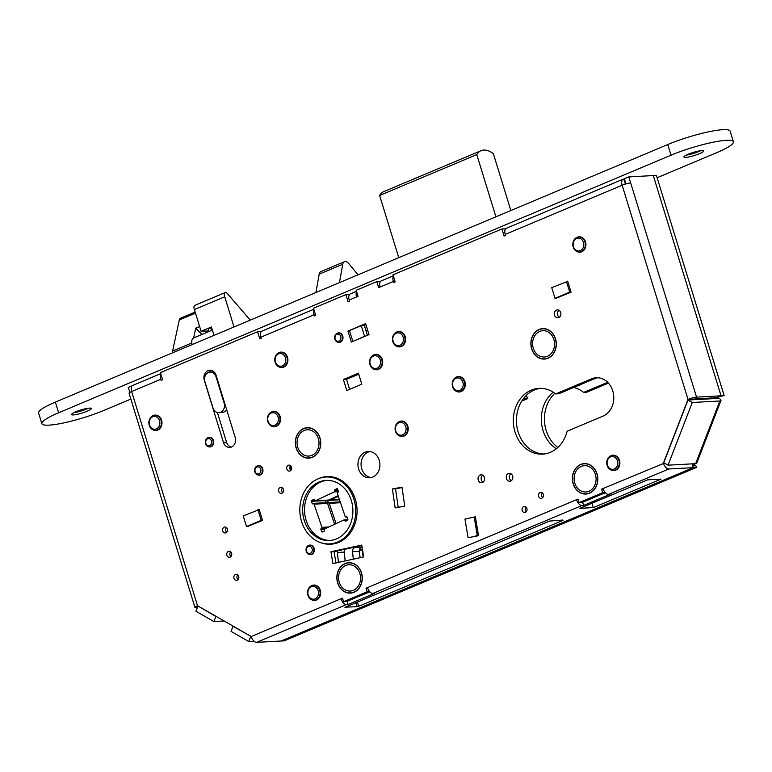 <?xml version="1.0" encoding="UTF-8"?>
<svg xmlns="http://www.w3.org/2000/svg" width="772" height="772" viewBox="0 0 772 772"><rect width="100%" height="100%" fill="white"/><g stroke="black" fill="none" stroke-linecap="round" stroke-linejoin="round"><path stroke-width="1.16" d="M511.286 480.705A3.956 3.291 86.9 0 1 509.559 478.447A3.956 3.291 86.9 0 1 510.91 473.757M512.637 476.015A3.956 3.291 -93.1 0 0 509.327 473.371A3.956 3.291 -93.1 0 0 506.451 478.611A3.956 3.291 -93.1 0 0 509.761 481.265A3.956 3.291 -93.1 0 0 512.637 476.015M483.079 482.143A3.956 3.291 86.9 0 1 481.352 479.875A3.956 3.291 86.9 0 1 482.703 475.185M484.42 477.453A3.956 3.291 -93.1 0 0 481.12 474.799A3.956 3.291 -93.1 0 0 478.244 480.049A3.956 3.291 -93.1 0 0 481.554 482.693A3.956 3.291 -93.1 0 0 484.42 477.453M282.764 492.632A3.011 2.509 86.9 0 1 281.828 491.185A3.011 2.509 86.9 0 1 282.504 487.923M283.43 489.371A3.011 2.509 -93.1 0 0 280.911 487.354A3.011 2.509 -93.1 0 0 278.721 491.349A3.011 2.509 -93.1 0 0 281.24 493.366A3.011 2.509 -93.1 0 0 283.43 489.371M290.89 470.399A3.011 2.509 86.9 0 1 289.954 468.951A3.011 2.509 86.9 0 1 290.629 465.69M291.555 467.137A3.011 2.509 -93.1 0 0 289.037 465.12A3.011 2.509 -93.1 0 0 286.846 469.115A3.011 2.509 -93.1 0 0 289.365 471.132A3.011 2.509 -93.1 0 0 291.555 467.137M559.372 317.263A3.956 3.291 86.9 0 1 557.645 314.995A3.956 3.291 86.9 0 1 558.996 310.305M560.723 312.573A3.956 3.291 -93.1 0 0 557.413 309.919A3.956 3.291 -93.1 0 0 554.537 315.169A3.956 3.291 -93.1 0 0 557.847 317.813A3.956 3.291 -93.1 0 0 560.723 312.573M542.668 497.651A3.011 2.509 86.9 0 1 541.741 496.203A3.011 2.509 86.9 0 1 542.407 492.941M543.334 494.389A3.011 2.509 -93.1 0 0 540.815 492.372A3.011 2.509 -93.1 0 0 538.624 496.377A3.011 2.509 -93.1 0 0 541.143 498.394A3.011 2.509 -93.1 0 0 543.334 494.389M226.775 532.226A3.011 2.509 86.9 0 1 225.849 530.779A3.011 2.509 86.9 0 1 226.524 527.517M222.741 530.943A3.011 2.509 86.9 0 1 224.932 526.948A3.011 2.509 86.9 0 1 227.45 528.965A3.011 2.509 86.9 0 1 225.26 532.96A3.011 2.509 86.9 0 1 222.741 530.943M371.197 477.578A13.172 10.982 86.9 0 1 361.74 468.807A13.172 10.982 86.9 0 1 369.769 451.543M379.235 460.315A13.172 10.982 -93.1 0 0 368.205 451.495A13.172 10.982 -93.1 0 0 358.623 468.98A13.172 10.982 -93.1 0 0 369.653 477.8A13.172 10.982 -93.1 0 0 379.235 460.315M230.934 556.554A3.011 2.509 86.9 0 1 230.008 555.107A3.011 2.509 86.9 0 1 230.674 551.845M231.61 553.292A3.011 2.509 -93.1 0 0 229.091 551.276A3.011 2.509 -93.1 0 0 226.9 555.271A3.011 2.509 -93.1 0 0 229.419 557.288A3.011 2.509 -93.1 0 0 231.61 553.292M238.037 579.647A3.011 2.509 86.9 0 1 237.11 578.189A3.011 2.509 86.9 0 1 237.786 574.928M238.712 576.385A3.011 2.509 -93.1 0 0 236.193 574.368A3.011 2.509 -93.1 0 0 234.003 578.363A3.011 2.509 -93.1 0 0 236.521 580.38A3.011 2.509 -93.1 0 0 238.712 576.385M312.023 599.941A7.72 6.437 -93.1 0 0 314.667 600.462A7.72 6.437 -93.1 0 0 320.274 590.213A7.72 6.437 -93.1 0 0 313.818 585.051A7.72 6.437 -93.1 0 0 311.251 585.861M555.657 393.932A32.935 27.464 -93.1 0 0 538.981 388.364A32.935 27.464 -93.1 0 0 513.37 422.747A32.935 27.464 -93.1 0 0 542.591 454.129A32.935 27.464 -93.1 0 0 567.13 431.23L603.048 416.118A19.763 16.473 -93.1 0 0 612.775 390.97A19.763 16.473 -93.1 0 0 596.235 377.74A19.763 16.473 -93.1 0 0 591.574 378.82L555.657 393.932L558.774 393.759L594.691 378.656A19.763 16.473 86.9 0 1 597.789 377.749M555.502 338.831A15.247 12.709 -93.1 0 0 542.745 328.631A15.247 12.709 -93.1 0 0 531.657 348.867A15.247 12.709 -93.1 0 0 544.414 359.067A15.247 12.709 -93.1 0 0 555.502 338.831M319.965 437.898A15.247 12.709 -93.1 0 0 307.208 427.698A15.247 12.709 -93.1 0 0 296.12 447.934A15.247 12.709 -93.1 0 0 308.877 458.134A15.247 12.709 -93.1 0 0 319.965 437.898M325.89 477.019A33.871 28.246 86.9 0 1 328.515 476.556M321.577 542.957A33.871 28.246 -93.1 0 0 330.667 544.231A33.871 28.246 -93.1 0 0 355.303 499.262A33.871 28.246 -93.1 0 0 326.952 476.585A33.871 28.246 -93.1 0 0 318.054 478.843A33.495 27.927 86.9 0 1 325.938 477.019A33.495 27.927 86.9 0 1 355.101 504.116A33.495 27.927 86.9 0 1 337.499 542.079A33.495 27.927 86.9 0 1 329.605 543.903A33.495 27.927 86.9 0 1 300.433 516.806A33.495 27.927 86.9 0 1 318.045 478.852M361.489 572.882A15.247 12.709 -93.1 0 0 348.732 562.682A15.247 12.709 -93.1 0 0 337.644 582.908A15.247 12.709 -93.1 0 0 350.401 593.118A15.247 12.709 -93.1 0 0 361.489 572.882M526.234 511.759A3.011 2.509 86.9 0 1 525.298 510.302A3.011 2.509 86.9 0 1 525.973 507.04M526.9 508.497A3.011 2.509 -93.1 0 0 524.381 506.48A3.011 2.509 -93.1 0 0 522.19 510.475A3.011 2.509 -93.1 0 0 524.709 512.492A3.011 2.509 -93.1 0 0 526.9 508.497M313.943 309.707A6.398 3.387 67.2 0 0 313.876 314.889L314.204 315.96L315.68 315.333L313.49 308.231L345.885 294.615L348.992 294.441L349.176 295.039M160.856 374.092A6.398 3.387 67.2 0 0 160.788 379.284L161.116 380.345L162.583 379.727L160.402 372.625L257.558 331.757L259.739 338.869L261.216 338.242L260.888 337.181A6.398 3.387 -112.8 0 1 261.93 331.091L313.808 309.273M380.085 282.031L379.901 281.442L376.794 281.606L378.656 287.647L380.123 287.03A6.398 3.387 -112.8 0 1 381.165 280.94L393.305 275.836M393.44 276.27A6.398 3.387 67.2 0 0 393.373 281.452L393.701 282.523L395.177 281.905L392.987 274.803L501.916 228.985L505.033 228.811L505.216 229.409M332.211 544.086A33.871 28.246 86.9 0 1 329.557 543.913M544.144 453.994A32.935 27.464 86.9 0 1 516.478 422.583A32.935 27.464 86.9 0 1 540.545 388.335M363.699 556.93L361.721 545.09L330.937 551.758L332.915 563.608L363.699 556.93M335.945 562.952L334.044 551.594L361.807 545.572M330.937 551.758L334.044 551.594M231.272 447.113A7.527 6.272 86.9 0 1 226.543 442.231L217.395 412.509M223.426 442.395A7.527 6.272 -93.1 0 0 229.728 447.442A7.527 6.272 -93.1 0 0 235.199 437.444L216.083 375.279A7.527 6.272 -93.1 0 0 209.781 370.242A7.527 6.272 -93.1 0 0 204.3 380.239L223.426 442.395L226.543 442.231M208.681 372.384A7.527 6.272 86.9 0 1 211.345 370.396M356.635 291.748A6.398 3.387 67.2 0 0 356.567 296.94L358.044 296.313L356.182 290.282L376.794 281.606M345.885 294.615L348.066 301.717L349.542 301.099L349.214 300.028A6.398 3.387 -112.8 0 1 350.256 293.939L356.5 291.314M257.558 331.757L260.666 331.593L260.849 332.182M160.721 373.658L132.678 385.45A6.398 3.387 67.2 0 0 131.636 391.539A6.398 1.013 162.9 0 0 129.049 393.228L194.94 607.429A6.398 1.013 -17.1 0 1 197.535 605.74L131.636 391.539L160.788 379.284M129.841 392.417L128.297 387.419L132.147 385.797M197.352 607.574L196.049 607.651A6.398 1.013 -17.1 0 1 194.94 607.429M372.905 593.446A6.398 3.387 -112.8 0 1 367.52 587.598L366.044 588.216L367.134 591.767L343.588 601.678L342.488 598.126L341.021 598.744A6.398 3.387 67.2 0 0 346.406 604.592L348.066 604.495L374.565 593.35L372.905 593.446L581.934 505.525A6.398 3.387 67.2 0 1 576.549 499.677L367.52 587.598M347.091 601.34L348.066 604.495M342.652 598.657L341.021 598.744L251.228 636.514L197.535 605.74M696.556 397.136L721.038 395.795L716.619 397.648L688.026 399.433A6.398 1.013 -17.1 0 1 696.556 397.136L630.666 182.945A6.398 1.013 162.9 0 0 622.135 185.241L688.026 399.433L663.409 463.152A6.398 3.387 67.2 0 0 668.793 468.99L693.266 467.649L281.085 641.011L256.603 642.352A6.398 3.387 -112.8 0 1 251.228 636.514M369.827 591.777L346.696 601.504L343.588 601.678M369.701 591.632L367.134 591.767M367.694 588.129L366.044 588.216M578.189 499.59L576.549 499.677L578.025 499.059L579.116 502.611L602.671 492.71L601.581 489.149L603.231 489.062M605.364 492.71L582.233 502.437L579.116 502.611M605.229 492.565L602.671 492.71M693.266 467.649L692.098 463.866M582.628 502.273L583.593 505.428L610.092 494.292L608.433 494.379A6.398 3.387 -112.8 0 1 603.048 488.531L664.403 463.094M721.038 395.795L653.286 175.562L656.393 175.389L724.155 395.65L719.562 396.412M630.666 182.945L628.804 176.904L653.286 175.562L721.038 395.824L719.591 396.432M625.976 183.9L624.394 178.757L628.804 176.904M691.143 399.269L690.901 399.877M625.359 184.083L623.805 179.007A6.398 3.387 -112.8 0 0 623.178 179.152L506.297 228.309A6.398 3.387 -112.8 0 0 505.255 234.398L622.135 185.241A6.398 3.387 -112.8 0 1 623.178 179.152M501.916 228.985L504.106 236.087L505.583 235.47L505.255 234.398M361.807 384.195L358.411 373.185L343.395 379.506L346.792 390.516L361.807 384.195M349.591 389.339L346.512 379.332L358.729 374.198M343.395 379.506L346.512 379.332M395.148 507.908L404.74 506.142L402 487.18L392.408 488.946L395.148 507.908M398.207 507.349L395.525 488.782L402.058 487.576M392.408 488.946L395.525 488.782M368.997 334.633L365.61 323.622L347.95 331.053L351.337 342.064L368.997 334.633M347.95 331.053L349.851 330.947M363.834 325.514L365.918 324.626M393.681 282.465L395.158 281.848M314.194 315.902L315.661 315.275M374.053 369.248A7.72 6.437 -93.1 0 0 380.837 367.617A7.72 6.437 -93.1 0 0 382.314 359.53A7.72 6.437 -93.1 0 0 373.281 355.168M258.273 475.079A4.796 4.005 -93.1 0 0 262.046 473.525A4.796 4.005 -93.1 0 0 262.721 468.797A4.796 4.005 -93.1 0 0 257.761 465.777M209.019 446.853A4.796 4.005 -93.1 0 0 212.792 445.29A4.796 4.005 -93.1 0 0 213.468 440.571A4.796 4.005 -93.1 0 0 208.508 437.55M399.568 435.948A7.72 6.437 -93.1 0 0 406.342 434.318A7.72 6.437 -93.1 0 0 407.819 426.221A7.72 6.437 -93.1 0 0 398.786 421.859M456.696 391.452A7.72 6.437 -93.1 0 0 463.48 389.821A7.72 6.437 -93.1 0 0 464.956 381.735A7.72 6.437 -93.1 0 0 455.924 377.373M555.985 298.253L571.068 292.173L567.681 281.153L567.044 281.423M279.261 366.999A7.72 6.437 -93.1 0 0 286.045 365.359A7.72 6.437 -93.1 0 0 287.512 357.272A7.72 6.437 -93.1 0 0 278.489 352.91M396.943 346.387A7.72 6.437 -93.1 0 0 403.727 344.746A7.72 6.437 -93.1 0 0 405.203 336.66A7.72 6.437 -93.1 0 0 396.171 332.298M338.3 342.334A4.796 4.005 -93.1 0 0 342.073 340.77A4.796 4.005 -93.1 0 0 342.749 336.042A4.796 4.005 -93.1 0 0 337.789 333.022M577.292 251.672A7.72 6.437 -93.1 0 0 584.076 250.041A7.72 6.437 -93.1 0 0 585.543 241.954A7.72 6.437 -93.1 0 0 576.52 237.593M271.889 426.26A7.72 6.437 -93.1 0 0 278.673 424.629A7.72 6.437 -93.1 0 0 280.149 416.533A7.72 6.437 -93.1 0 0 271.117 412.18M153.339 429.994A7.72 6.437 -93.1 0 0 160.113 428.354A7.72 6.437 -93.1 0 0 161.589 420.267A7.72 6.437 -93.1 0 0 152.566 415.905M603.048 488.531L601.581 489.149M309.659 554.566A4.796 4.005 -93.1 0 0 313.432 553.003A4.796 4.005 -93.1 0 0 314.108 548.284A4.796 4.005 -93.1 0 0 309.147 545.264M611.231 470.08A7.72 6.437 -93.1 0 0 618.015 468.45A7.72 6.437 -93.1 0 0 619.482 460.353A7.72 6.437 -93.1 0 0 610.459 456.001M468.932 537.553L478.515 535.691L475.359 516.806L465.815 518.9M247.474 526.504L262.557 520.415L259.17 509.404L258.533 509.674M573.181 483.851A15.247 12.709 -93.1 0 0 589.528 493.221A15.247 12.709 -93.1 0 0 597.026 473.815A15.247 12.709 -93.1 0 0 580.679 464.445A15.247 12.709 -93.1 0 0 573.181 483.851M583.593 505.428L581.934 505.525M357.359 601.919L358.7 606.281L357.195 606.686L355.911 602.527M344.901 607.178L357.195 606.686M344.959 607.361L549.539 521.081L562.923 520.029M358.7 606.281L563.02 520.347M593.35 507.59L661.064 479.113L647.583 479.846L579.868 508.333L593.35 507.59L592.008 503.228M475.398 517.018L474.201 517.086L477.289 535.594L478.486 535.527M477.289 535.594L470.283 537.476M474.201 517.086L464.966 519.083L468.054 537.601M282.301 365.909A6.398 5.336 -93.1 0 0 285.447 357.764A6.398 5.336 -93.1 0 0 278.586 353.827A6.398 5.336 -93.1 0 0 275.44 361.971A6.398 5.336 -93.1 0 0 282.301 365.909M278.875 352.727A7.527 6.272 86.9 0 1 280.651 352.322A7.527 6.272 86.9 0 1 287.203 358.411A7.527 6.272 86.9 0 1 283.247 366.941A7.527 6.272 86.9 0 1 281.481 367.347A7.527 6.272 86.9 0 1 274.919 361.257A7.527 6.272 86.9 0 1 278.875 352.727M399.983 345.296A6.398 5.336 -93.1 0 0 403.129 337.152A6.398 5.336 -93.1 0 0 396.268 333.214A6.398 5.336 -93.1 0 0 393.122 341.359A6.398 5.336 -93.1 0 0 399.983 345.296M396.567 332.114A7.527 6.272 86.9 0 1 398.342 331.699A7.527 6.272 86.9 0 1 404.895 337.798A7.527 6.272 86.9 0 1 400.938 346.329A7.527 6.272 86.9 0 1 399.163 346.734A7.527 6.272 86.9 0 1 392.61 340.645A7.527 6.272 86.9 0 1 396.567 332.114M402.598 434.858A6.398 5.336 -93.1 0 0 405.754 426.713A6.398 5.336 -93.1 0 0 398.883 422.786A6.398 5.336 -93.1 0 0 395.737 430.921A6.398 5.336 -93.1 0 0 402.598 434.858M399.182 421.686A7.527 6.272 86.9 0 1 400.957 421.271A7.527 6.272 86.9 0 1 407.51 427.36A7.527 6.272 86.9 0 1 403.553 435.89A7.527 6.272 86.9 0 1 401.778 436.305A7.527 6.272 86.9 0 1 395.225 430.207A7.527 6.272 86.9 0 1 399.182 421.686M459.736 390.362A6.398 5.336 -93.1 0 0 462.891 382.227A6.398 5.336 -93.1 0 0 456.02 378.29A6.398 5.336 -93.1 0 0 452.875 386.434A6.398 5.336 -93.1 0 0 459.736 390.362M456.32 377.19A7.527 6.272 86.9 0 1 458.095 376.775A7.527 6.272 86.9 0 1 464.647 382.873A7.527 6.272 86.9 0 1 460.691 391.394A7.527 6.272 86.9 0 1 458.915 391.809A7.527 6.272 86.9 0 1 452.363 385.72A7.527 6.272 86.9 0 1 456.32 377.19M248.188 526.465L246.5 526.552L243.219 515.899L259.238 509.636M257.935 509.703L261.216 520.367L262.519 520.289M246.5 526.552L261.216 520.367M250.321 524.941L250.495 525.491M580.332 250.582A6.398 5.336 -93.1 0 0 583.478 242.437A6.398 5.336 -93.1 0 0 576.616 238.509A6.398 5.336 -93.1 0 0 573.471 246.654A6.398 5.336 -93.1 0 0 580.332 250.582M576.906 237.409A7.527 6.272 86.9 0 1 578.682 236.994A7.527 6.272 86.9 0 1 585.234 243.083A7.527 6.272 86.9 0 1 581.277 251.614A7.527 6.272 86.9 0 1 579.511 252.029A7.527 6.272 86.9 0 1 572.949 245.94A7.527 6.272 86.9 0 1 576.906 237.409M260.762 469.376A3.58 2.982 -93.1 0 0 256.999 467.021A3.58 2.982 -93.1 0 0 255.098 471.489A3.58 2.982 -93.1 0 0 258.871 473.844A3.58 2.982 -93.1 0 0 260.762 469.376M254.828 471.788A4.709 3.928 86.9 0 1 258.292 465.699A4.709 3.928 86.9 0 1 262.277 469.009A4.709 3.928 86.9 0 1 258.813 475.098A4.709 3.928 86.9 0 1 254.828 471.788M290.118 466.442A4.516 3.763 86.9 0 1 290.542 467.514A4.516 3.763 86.9 0 1 290.6 470.119M377.093 368.157A6.398 5.336 -93.1 0 0 380.239 360.013A6.398 5.336 -93.1 0 0 373.378 356.085A6.398 5.336 -93.1 0 0 370.232 364.23A6.398 5.336 -93.1 0 0 377.093 368.157M373.677 354.985A7.527 6.272 86.9 0 1 375.443 354.57A7.527 6.272 86.9 0 1 382.005 360.659A7.527 6.272 86.9 0 1 378.048 369.19A7.527 6.272 86.9 0 1 376.273 369.605A7.527 6.272 86.9 0 1 369.72 363.515A7.527 6.272 86.9 0 1 373.677 354.985M274.928 425.169A6.398 5.336 -93.1 0 0 278.074 417.025A6.398 5.336 -93.1 0 0 271.213 413.097A6.398 5.336 -93.1 0 0 268.067 421.242A6.398 5.336 -93.1 0 0 274.928 425.169M271.512 411.997A7.527 6.272 86.9 0 1 273.278 411.582A7.527 6.272 86.9 0 1 279.84 417.671A7.527 6.272 86.9 0 1 275.884 426.202A7.527 6.272 86.9 0 1 274.108 426.617A7.527 6.272 86.9 0 1 267.556 420.528A7.527 6.272 86.9 0 1 271.512 411.997M156.369 428.904A6.398 5.336 -93.1 0 0 159.524 420.759A6.398 5.336 -93.1 0 0 152.653 416.822A6.398 5.336 -93.1 0 0 149.507 424.967A6.398 5.336 -93.1 0 0 156.369 428.904M152.952 415.722A7.527 6.272 86.9 0 1 154.728 415.317A7.527 6.272 86.9 0 1 161.28 421.406A7.527 6.272 86.9 0 1 157.324 429.936A7.527 6.272 86.9 0 1 155.548 430.342A7.527 6.272 86.9 0 1 148.996 424.253A7.527 6.272 86.9 0 1 152.952 415.722M614.271 468.99A6.398 5.336 -93.1 0 0 617.417 460.845A6.398 5.336 -93.1 0 0 610.556 456.918A6.398 5.336 -93.1 0 0 607.41 465.062A6.398 5.336 -93.1 0 0 614.271 468.99M610.855 455.818A7.527 6.272 86.9 0 1 612.621 455.403A7.527 6.272 86.9 0 1 619.183 461.492A7.527 6.272 86.9 0 1 615.226 470.023A7.527 6.272 86.9 0 1 613.451 470.438A7.527 6.272 86.9 0 1 606.898 464.348A7.527 6.272 86.9 0 1 610.855 455.818M315.063 598.85A6.398 5.336 -93.1 0 0 318.209 590.705A6.398 5.336 -93.1 0 0 311.348 586.778A6.398 5.336 -93.1 0 0 308.202 594.923A6.398 5.336 -93.1 0 0 315.063 598.85M311.637 585.678A7.527 6.272 86.9 0 1 313.413 585.263A7.527 6.272 86.9 0 1 319.965 591.352A7.527 6.272 86.9 0 1 316.009 599.883A7.527 6.272 86.9 0 1 314.233 600.298A7.527 6.272 86.9 0 1 307.681 594.208A7.527 6.272 86.9 0 1 311.637 585.678M335.164 338.86A3.58 2.982 -93.1 0 0 338.995 341.06A3.58 2.982 -93.1 0 0 340.751 336.505A3.58 2.982 -93.1 0 0 336.92 334.305A3.58 2.982 -93.1 0 0 335.164 338.86M342.266 336.1A4.709 3.928 86.9 0 1 338.84 342.343A4.709 3.928 86.9 0 1 334.903 339.197A4.709 3.928 86.9 0 1 338.319 332.954A4.709 3.928 86.9 0 1 342.266 336.1M205.883 443.379A3.58 2.982 -93.1 0 0 209.714 445.579A3.58 2.982 -93.1 0 0 211.48 441.024A3.58 2.982 -93.1 0 0 207.639 438.834A3.58 2.982 -93.1 0 0 205.883 443.379M212.985 440.619A4.709 3.928 86.9 0 1 209.559 446.863A4.709 3.928 86.9 0 1 205.622 443.717A4.709 3.928 86.9 0 1 209.048 437.473A4.709 3.928 86.9 0 1 212.985 440.619M567.758 281.384L551.729 287.647L555.01 298.31L556.699 298.214M571.029 292.048L569.726 292.115L566.445 281.462M569.726 292.115L555.01 298.31M559.005 297.239L558.832 296.699M306.523 551.092A3.58 2.982 -93.1 0 0 310.354 553.292A3.58 2.982 -93.1 0 0 312.11 548.738A3.58 2.982 -93.1 0 0 308.279 546.547A3.58 2.982 -93.1 0 0 306.523 551.092M313.615 548.332A4.709 3.928 86.9 0 1 310.199 554.576A4.709 3.928 86.9 0 1 306.262 551.43A4.709 3.928 86.9 0 1 309.678 545.186A4.709 3.928 86.9 0 1 313.615 548.332M510.861 210.534L493.376 153.705A28.226 14.929 67.2 0 0 481.062 150.675L383.906 191.543A28.226 14.929 67.2 0 0 379.621 195.48L476.778 154.612L495.913 216.816M481.062 150.675A28.226 14.929 67.2 0 0 476.778 154.612M398.757 257.684L379.621 195.48M525.771 395.901L526.871 396.625L525.008 396.721M521.718 401.122L527.508 398.68L523.213 398.921M526.871 396.625L527.508 398.68M352.765 341.263L349.706 331.313L350.083 330.358L361.267 325.649L364.548 336.303L353.315 341.234M365.899 330.426L367.675 330.329M367.404 335.309L364.374 325.475L361.267 325.649M365.098 336.274L364.548 336.303M73.35 414.931A10.354 1.631 -17.1 0 1 71.555 414.564A10.354 1.631 -17.1 0 1 78.223 410.868A10.354 1.631 -17.1 0 1 89.542 408.118A10.354 1.631 -17.1 0 1 91.337 408.475A10.354 1.631 -17.1 0 1 84.669 412.171A10.354 1.631 -17.1 0 1 73.35 414.931M685.739 157.363A10.354 1.631 -17.1 0 1 683.944 156.996A10.354 1.631 -17.1 0 1 690.612 153.3A10.354 1.631 -17.1 0 1 701.931 150.55A10.354 1.631 -17.1 0 1 703.726 150.907A10.354 1.631 -17.1 0 1 697.048 154.603A10.354 1.631 -17.1 0 1 685.739 157.363M130.854 399.085L104.259 410.27A41.398 6.523 -17.1 0 1 49.061 425.14A41.398 6.523 -17.1 0 1 41.881 423.693L38.6 413.039A41.398 6.523 -17.1 0 1 55.352 402.115L667.741 144.547A41.398 6.523 -17.1 0 1 707.934 131.964A41.398 6.523 -17.1 0 1 730.119 131.124L733.4 141.778A41.398 6.523 -17.1 0 1 716.648 152.702L657.117 177.743M41.881 423.693A41.398 6.523 -17.1 0 1 58.633 412.769L671.013 155.201A41.398 6.523 -17.1 0 1 711.215 142.617A41.398 6.523 -17.1 0 1 733.4 141.778M700.725 150.665A10.354 1.631 -17.1 0 1 686.279 155.114M88.346 408.234A10.354 1.631 -17.1 0 1 73.9 412.682M313.693 314.204A7.903 1.245 -17.1 0 1 313.914 315.005M339.468 282.62L342.729 264.265A7.527 3.985 -112.8 0 1 344.389 261.718A7.527 3.985 -112.8 0 1 349.079 263.918L358.015 274.822M315.912 292.53L319.174 274.176A7.527 3.985 -112.8 0 1 320.834 271.628L344.389 261.718M290.803 470.322A4.796 4.005 -93.1 0 0 290.726 467.263A4.796 4.005 -93.1 0 0 290.253 466.182M716.831 397.561L717.815 397.146M721.038 395.824L724.155 395.65M250.717 636.456L248.758 641.532L231.04 631.38L232.999 626.295L251.083 636.437M198.259 606.155L215.88 616.481L213.912 621.566L224.16 620.997M213.912 621.566L195.924 611.25L197.893 606.174M248.758 641.532L254.094 641.242M692.716 465.873L693.285 467.639L281.056 641.021L284.173 640.856L696.392 467.475L695.861 465.719L692.571 463.837M693.285 467.639L696.392 467.475M692.745 465.892L695.861 465.719M668.041 465.178L692.272 402.492L719.861 400.977A6.398 1.679 21.1 0 0 720.971 400.504L696.749 463.19A6.398 1.679 -158.9 0 1 695.63 463.663L668.041 465.178L663.766 462.727L687.987 400.041L715.576 398.526L718.529 398.005L717.671 397.512M692.272 402.492L687.987 400.041M720.971 400.504A6.398 1.679 21.1 0 0 718.529 398.005M607.632 382.314L583.661 392.398L586.768 392.224L608.404 383.124M557.828 447.47A32.935 27.464 86.9 0 1 554.856 393.315M583.661 392.398A32.935 27.464 -93.1 0 0 573.741 387.457M553.234 392.205A32.935 27.464 -93.1 0 0 556.342 448.754M359.81 555.493L360.186 557.693M363.216 557.037L362.049 550.05L362.531 549.944M359.385 550.195L362.049 550.05M362.454 549.461L359.405 550.127M714.689 397.754L715.277 398.545M212.975 407.877A7.151 5.964 -93.1 0 0 218.958 412.663A7.151 5.964 -93.1 0 0 224.16 403.177L216.073 376.89A7.151 5.964 -93.1 0 0 210.09 372.104A7.151 5.964 -93.1 0 0 204.889 381.59L212.975 407.877M214.095 371.959A7.151 5.964 -93.1 0 0 213.197 371.93L210.09 372.104M218.958 412.663L222.075 412.499A7.151 5.964 -93.1 0 0 226.611 409.507M192.122 344.592A7.527 3.985 -112.8 0 1 193.521 338.011L212.348 330.088M234.003 326.981L224.749 296.776L194.399 309.553L201.087 331.313L208.208 330.927L209.183 327.907M224.749 296.776A3.763 1.988 -112.8 0 1 225.144 292.598A3.763 1.988 -112.8 0 1 227.769 294.055L250.282 320.129M225.144 292.598L194.824 305.355A3.763 1.988 67.2 0 0 194.419 309.533M201.087 331.313L211.393 326.981L213.989 335.395M224.72 296.805L194.399 309.553M195.499 313.142L179.307 319.955L172.6 351.067A20.699 10.953 67.2 0 0 172.31 352.929M195.162 312.042L180.223 318.325A3.763 1.988 67.2 0 0 179.345 319.936M201.984 334.45L195.75 328.129L193.627 337.962M195.75 328.129L199.61 326.508M212.29 330.117L209.839 327.637M324.394 529.235A30.108 25.109 86.9 0 1 323.748 528.318M344.949 549.23A3.763 3.136 -93.1 0 0 344.235 552.105L337.383 552.482A3.763 3.136 86.9 0 1 337.518 550.832M355.487 546.943A33.871 28.246 86.9 0 1 351.598 547.782M338.416 562.412A1.882 1.573 -93.1 0 0 338.397 562.141L340.085 562.055M337.383 552.482L338.397 562.141M344.235 552.105L345.161 560.954M338.02 490.355L334.72 490.538A0.753 0.627 86.9 0 1 335.067 489.564L336.814 488.753A0.753 0.627 86.9 0 1 337.625 489.187L338.339 491.291A0.753 0.627 86.9 0 1 337.991 492.266L337.702 492.401A0.753 0.627 -93.1 0 0 337.354 493.376L345.18 516.545A0.753 0.627 -93.1 0 0 346.001 516.979L346.29 516.844A0.753 0.627 86.9 0 1 347.111 517.279L347.815 519.382A0.753 0.627 86.9 0 1 347.477 520.357L345.731 521.168A0.753 0.627 86.9 0 1 344.91 520.733L344.795 520.386A0.753 0.627 -93.1 0 0 343.974 519.952L324.78 528.859A0.753 0.627 -93.1 0 0 324.433 529.833L324.549 530.181A0.753 0.627 86.9 0 1 324.211 531.155L322.464 531.966A0.753 0.627 86.9 0 1 321.644 531.532L320.93 529.428A0.753 0.627 86.9 0 1 321.277 528.453L321.567 528.318A0.753 0.627 -93.1 0 0 321.914 527.344L314.088 504.174A0.753 0.627 -93.1 0 0 313.278 503.74L312.988 503.875A0.753 0.627 86.9 0 1 312.168 503.441L311.454 501.337A0.753 0.627 86.9 0 1 311.801 500.362L313.548 499.552A0.753 0.627 86.9 0 1 314.358 499.986L314.484 500.333A0.753 0.627 -93.1 0 0 315.304 500.767L334.498 491.86A0.753 0.627 -93.1 0 0 334.836 490.886L338.146 490.712M324.443 529.235L320.93 529.428M321.277 528.453L326.238 528.183M334.614 524.294L327.579 503.431L314.088 504.174M326.759 502.997A0.753 0.627 86.9 0 1 327.579 503.431M312.168 503.441L325.649 502.697A0.753 0.627 -93.1 0 0 325.842 503.006M325.649 502.697L324.935 500.594L311.454 501.337M315.304 500.767L328.785 500.024A0.753 0.627 86.9 0 1 328.389 500.053M328.785 500.024L338.136 495.682M346.001 516.979L346.879 516.931M344.91 520.733L346.898 520.627M343.974 519.952L347.863 519.739M330.348 540.458A30.108 25.109 86.9 0 1 305.056 515.976A30.108 25.109 86.9 0 1 320.158 482.268A30.108 25.109 86.9 0 1 327.058 480.367M361.45 547.309A3.763 3.136 -93.1 0 0 361.306 547.367A3.763 3.136 -93.1 0 0 359.376 551.276L352.524 551.652A3.763 3.136 86.9 0 1 354.464 547.744A3.763 3.136 86.9 0 1 355.438 547.502A3.763 3.136 86.9 0 1 355.709 547.502A33.871 28.246 86.9 0 0 358.14 547.493A33.871 28.246 86.9 0 0 362.029 546.952M359.376 551.276L360.051 557.722M352.524 551.652L353.315 559.189M336.081 523.619L329.239 503.344A0.753 0.627 -93.1 0 0 328.418 502.91L328.129 503.045A0.753 0.627 86.9 0 1 327.309 502.611L340.24 501.906M340.51 502.726L329.239 503.344M340.394 502.369L329.007 502.997M329.673 499.619A0.753 0.627 -93.1 0 0 330.445 499.938L338.339 496.271M319.029 482.046A30.108 25.109 86.9 0 1 326.122 480.396A30.108 25.109 86.9 0 1 352.341 504.763A30.108 25.109 86.9 0 1 336.515 538.875A30.108 25.109 86.9 0 1 329.422 540.525A30.108 25.109 86.9 0 1 303.203 516.159A30.108 25.109 86.9 0 1 319.029 482.046M335.019 543.575A33.495 27.927 86.9 0 1 333.755 543.681L329.605 543.903M325.938 477.019L330.088 476.787A33.495 27.927 86.9 0 1 331.352 476.758M360.466 576.385A13.172 10.982 -93.1 0 0 348.847 564.747A13.172 10.982 -93.1 0 0 338.676 579.405A13.172 10.982 -93.1 0 0 350.295 591.053A13.172 10.982 -93.1 0 0 360.466 576.385M337.123 579.627A15.054 12.555 -93.1 0 0 350.392 592.925A15.054 12.555 -93.1 0 0 362.02 576.173A15.054 12.555 -93.1 0 0 348.741 562.865A15.054 12.555 -93.1 0 0 337.123 579.627M318.933 441.401A13.172 10.982 -93.1 0 0 307.324 429.763A13.172 10.982 -93.1 0 0 297.152 444.421A13.172 10.982 -93.1 0 0 308.761 456.069A13.172 10.982 -93.1 0 0 318.933 441.401M295.599 444.643A15.054 12.555 -93.1 0 0 308.868 457.95A15.054 12.555 -93.1 0 0 320.496 441.188A15.054 12.555 -93.1 0 0 307.217 427.881A15.054 12.555 -93.1 0 0 295.599 444.643M554.47 342.343A13.172 10.982 -93.1 0 0 542.851 330.696A13.172 10.982 -93.1 0 0 532.69 345.364A13.172 10.982 -93.1 0 0 544.299 357.002A13.172 10.982 -93.1 0 0 554.47 342.343M531.126 345.576A15.054 12.555 -93.1 0 0 544.405 358.883A15.054 12.555 -93.1 0 0 556.023 342.121A15.054 12.555 -93.1 0 0 542.755 328.814A15.054 12.555 -93.1 0 0 531.126 345.576M595.994 477.318A13.172 10.982 -93.1 0 0 584.385 465.68A13.172 10.982 -93.1 0 0 574.214 480.338A13.172 10.982 -93.1 0 0 585.823 491.986A13.172 10.982 -93.1 0 0 595.994 477.318M572.65 480.56A15.054 12.555 -93.1 0 0 585.929 493.868A15.054 12.555 -93.1 0 0 597.547 477.106A15.054 12.555 -93.1 0 0 584.279 463.798A15.054 12.555 -93.1 0 0 572.65 480.56M580.698 492.816A16.936 14.118 -93.1 0 0 581.364 493.298M579.801 464.86A16.936 14.118 -93.1 0 0 579.203 465.41M325.601 502.572A22.021 18.364 86.9 0 1 326.363 500.198M327.637 502.591A22.021 18.364 86.9 0 1 328.438 500.082M260.888 337.181L313.876 314.889M380.123 287.03L393.373 281.452M591.574 378.82L594.691 378.656M349.214 300.028L356.567 296.94M256.603 642.352L346.406 604.592M608.433 494.379L668.793 468.99M55.352 402.115L58.633 412.769M667.741 144.547L671.013 155.201M319.174 274.176L342.729 264.265M719.861 400.977L695.63 463.663M216.073 376.89L216.565 376.861M224.16 403.177L224.652 403.148M172.6 351.067L191.823 342.99M321.644 531.532L323.632 531.426M326.527 528.048L321.567 528.318M321.914 527.344L328.862 526.967M311.801 500.362L314.445 500.217M338.387 491.648L334.498 491.86M335.067 489.564L337.711 489.419M339.526 499.793L328.312 500.41M330.445 499.938L339.41 499.445M280.651 352.322L282.475 352.215M281.481 367.347L283.305 367.25M398.342 331.699L400.166 331.603M399.163 346.734L400.986 346.638M400.957 421.271L402.781 421.174M401.778 436.305L403.602 436.199M458.095 376.775L459.919 376.678M458.915 391.809L460.739 391.713M578.682 236.994L580.505 236.898M579.511 252.029L581.335 251.923M258.292 465.699L259.498 465.632M258.813 475.098L260.01 475.031M375.443 354.57L377.276 354.473M376.273 369.605L378.097 369.498M273.278 411.582L275.112 411.486M274.108 426.617L275.932 426.511M154.728 415.317L156.552 415.211M155.548 430.342L157.372 430.245M612.621 455.403L614.444 455.306M613.451 470.438L615.274 470.331M313.413 585.263L315.237 585.166M314.233 600.298L316.066 600.191M338.84 342.343L340.037 342.276M338.319 332.954L339.526 332.886M209.559 446.863L210.766 446.805M209.048 437.473L210.245 437.406M310.199 554.576L311.396 554.518M309.678 545.186L310.884 545.119M313.471 503.691L326.952 502.948M315.101 500.816L328.582 500.082M345.808 517.028L346.917 516.97M362.087 547.271L358.14 547.493M340.404 502.408L329.046 503.035M330.242 499.986L339.419 499.484M352.379 592.819L350.392 592.925M350.729 562.759L348.741 562.865M310.855 457.835L308.868 457.95M309.205 427.775L307.217 427.881M546.393 358.768L544.405 358.883M544.742 328.708L542.755 328.814M587.917 493.752L585.929 493.868M586.266 463.692L584.279 463.798"/></g></svg>
